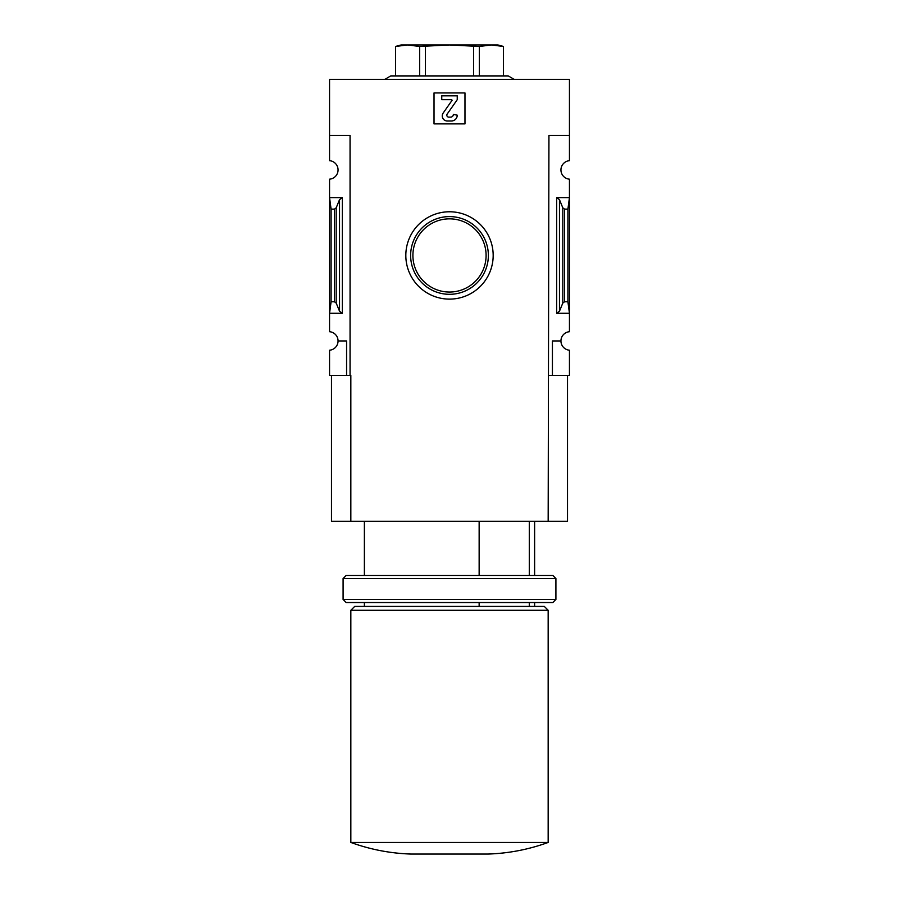 <?xml version="1.0" encoding="UTF-8"?>
<svg xmlns="http://www.w3.org/2000/svg" width="899" height="899" viewBox="0 0 899 899"><rect width="100%" height="100%" fill="white"/><g stroke="black" fill="none" stroke-linecap="round" stroke-linejoin="round"><path stroke-width="1.35" d="M342.317 313.29L339.53 311.223L336.192 303.064L334.45 301.772L331.09 301.772L329.551 313.29L329.551 331.709A9.282 9.282 0 0 1 338.058 340.957L346.576 340.957L346.576 375.4L350.059 375.4L350.059 135.491L329.551 135.491L329.551 160.674A9.282 9.282 0 0 1 338.058 169.933A9.282 9.282 0 0 1 329.551 179.182L329.551 313.29L342.317 313.29L342.317 197.6L329.551 197.6L331.09 209.13L334.45 209.13L336.192 207.838L339.53 199.668L342.317 197.6M567.516 375.4L567.516 521.274L548.165 521.274L548.941 135.491L569.449 135.491L569.449 160.674A9.282 9.282 0 0 0 560.942 169.933A9.282 9.282 0 0 0 569.449 179.182L569.449 331.709A9.282 9.282 0 0 0 560.942 340.957A9.282 9.282 0 0 0 569.449 350.217L569.449 375.4L552.424 375.4L552.424 340.957L560.942 340.957M346.576 375.4L329.551 375.4L329.551 350.217A9.282 9.282 0 0 0 338.058 340.957M529.297 606.409L529.297 602.532M529.297 575.45L529.297 521.274M548.165 521.274L350.835 521.274L350.835 375.4L350.059 375.4M331.09 301.772L331.09 209.13M569.449 135.491L569.449 79.393L329.551 79.393L329.551 135.491M434.026 123.882L464.974 123.882L464.974 92.934L434.026 92.934L434.026 123.882M449.5 299.12A43.68 43.68 0 0 0 487.325 233.605A43.68 43.68 0 0 0 411.675 233.605A43.68 43.68 0 0 0 449.5 299.12M548.941 375.4L552.424 375.4M559.47 311.223L562.808 303.064L564.55 301.772L567.91 301.772L569.449 313.29L556.683 313.29L559.47 311.223L559.47 199.668L556.683 197.6L569.449 197.6L567.91 209.13L564.55 209.13L562.808 207.838L559.47 199.668M567.91 301.772L567.91 209.13M350.835 521.274L331.484 521.274L331.484 375.4M350.835 842.442C370.208 849.488 390.2 853.353 410.809 854.05L488.191 854.05C508.8 853.353 528.792 849.488 548.165 842.442L548.165 610.275L350.835 610.275L350.835 842.442L548.165 842.442M350.835 610.275L354.7 606.409L544.3 606.409L548.165 610.275M479.145 606.409L479.145 602.532M479.145 575.45L479.145 521.274M514.239 79.393L508.216 75.909L390.784 75.909L384.761 79.393M395.582 75.909L395.582 46.467L407.607 44.95L419.642 46.467L449.5 44.95L479.358 46.467L491.393 44.95L503.418 46.467L503.418 75.909M419.642 75.909L419.642 46.467M425.441 75.909L425.441 46.467M473.559 75.909L473.559 46.467M479.358 75.909L479.358 46.467M395.582 46.433L401.134 44.95L497.866 44.95L503.418 46.433M449.5 292.04A36.589 36.589 0 0 0 481.19 237.145A36.589 36.589 0 0 0 417.81 237.145A36.589 36.589 0 0 0 449.5 292.04M449.5 294.31A38.859 38.859 0 0 0 483.156 236.021A38.859 38.859 0 0 0 415.844 236.021A38.859 38.859 0 0 0 449.5 294.31M451.433 120.983A5.799 5.799 0 0 0 457.243 115.184L453.366 114.409A2.708 2.708 0 0 1 450.657 117.117L448.758 117.117A1.933 1.933 0 0 1 447.174 114.072L457.243 99.699L457.243 95.833L441.757 95.833L441.757 99.699L451.77 99.699L452.085 100.306L443.151 113.072A5.034 5.034 0 0 0 447.275 120.983L451.433 120.983M346.182 575.45L552.818 575.45L555.908 578.551L343.092 578.551L346.182 575.45M555.908 599.442L552.818 602.532L346.182 602.532L343.092 599.442L555.908 599.442L555.908 578.551M343.092 599.442L343.092 578.551M334.45 301.772L334.45 209.13M556.683 313.29L556.683 197.6M564.55 301.772L564.55 209.13M562.808 303.064L562.808 207.838M339.53 311.223L339.53 199.668M336.192 303.064L336.192 207.838M534.624 606.409L534.624 602.532M534.624 575.45L534.624 521.274M364.376 606.409L364.376 602.532M364.376 575.45L364.376 521.274"/></g></svg>
